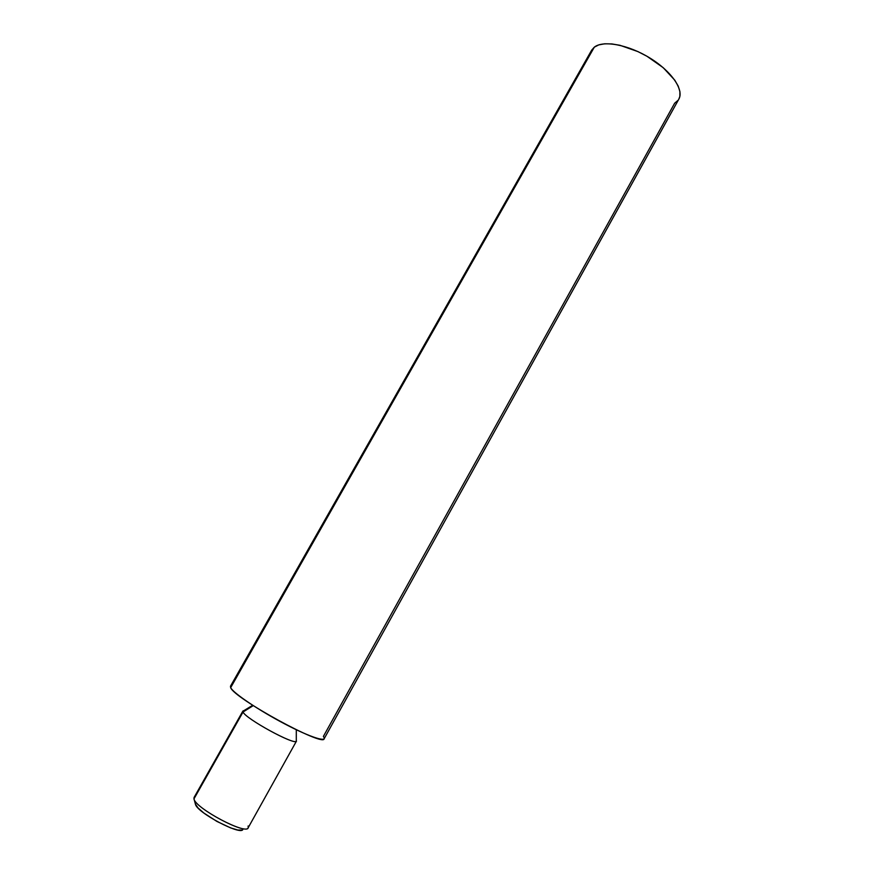 <?xml version="1.0" encoding="UTF-8"?>
<svg xmlns="http://www.w3.org/2000/svg" width="874" height="874" viewBox="0 0 874 874"><rect width="100%" height="100%" fill="white"/><g stroke="black" fill="none" stroke-linecap="round" stroke-linejoin="round"><path stroke-width="1.31" d="M242.917 711.01L243.966 710.606L242.852 711.283L243.048 712.004L242.917 711.01L194.072 797.47L193.973 798.869L194.236 797.241M591.654 50.179L230.485 686.21L230.67 687.652L594.298 47.174L591.654 50.179L594.298 47.174L230.67 687.652C233.118 692.995 258.89 710.398 284.858 723.978C310.871 737.645 328.482 743.086 323.38 736.432L674.673 103.187L678.082 100.281M248.107 826.006L248.249 827.558C247.648 835.948 194.989 808.177 193.973 798.869C194.913 807.947 246.217 835.304 248.14 827.809L296.483 741.076C295.882 746.145 245.299 718.657 243.048 712.004L253.242 705.624L243.048 712.004L193.973 798.869L243.048 712.004C245.157 718.395 293.73 745.085 296.297 741.272L296.297 739.972M242.12 829.994L237.903 830.049L230.725 827.94L216.927 821.44L203.904 813.071L198.005 807.926L195.415 804.091C196.344 812.35 242.229 836.527 242.917 829.175M230.67 687.652C233.817 698.108 323.806 747.237 324.134 738.77L678.847 99.112C684.233 89.924 671.582 71.318 649.917 58.034C628.34 44.661 603.147 40.018 594.298 47.174L598.734 44.902L604.655 43.798L611.833 43.929L620.005 45.306L637.954 51.61L646.979 56.275L663.18 67.659L674.75 80.124L678.202 86.1L679.917 91.584L679.863 96.369L678.803 99.188M193.973 798.869L195.415 804.091M242.852 711.283L252.695 705.274M296.297 741.272L296.297 729.735"/></g></svg>
